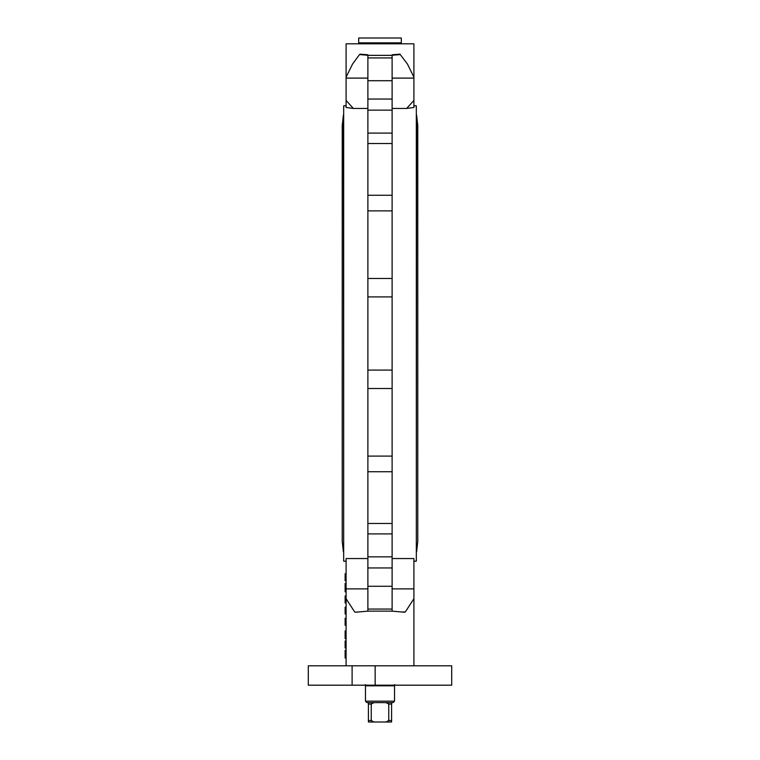 <?xml version="1.0" encoding="UTF-8"?>
<svg xmlns="http://www.w3.org/2000/svg" width="760" height="760" viewBox="0 0 760 760"><rect width="100%" height="100%" fill="white"/><g stroke="black" fill="none" stroke-linecap="round" stroke-linejoin="round"><path stroke-width="1.14" d="M364.087 42.845L358.682 42.845L358.682 38L401.318 38L401.318 42.845L364.087 42.845M392.112 78.099L413.905 78.099L413.905 43.814L346.094 43.814L346.094 100.405L353.324 108.442L346.094 107.473L346.094 100.405M388.749 720.547L386.042 722L391.599 722L391.599 720.547L388.749 720.547L388.749 704.073L391.599 704.073L391.599 702.62L386.042 702.62L388.749 704.073M391.599 720.547L391.599 704.073M368.401 720.547L368.401 722L373.958 722L371.25 720.547L368.401 720.547L368.401 704.073L371.25 704.073L373.958 702.62L368.401 702.62L368.401 704.073M371.25 720.547L371.25 704.073M394.535 684.542L394.535 685.824L365.465 685.824L365.465 684.542M394.535 685.824L394.535 701.167L365.465 701.167L366.918 702.62L368.401 702.62M386.042 702.62L373.958 702.62M394.535 701.167L393.081 702.62L391.599 702.62M386.042 722L373.958 722M352.108 665.808L308.303 665.808L308.303 685.188L352.108 685.188L352.108 665.808L451.697 665.808L451.697 685.188L375.155 685.188L375.155 665.808M346.094 558.591L346.094 665.808M404.472 612.237L392.112 611.135L367.887 611.135L355.528 612.237L354.692 611.971L346.094 598.718M367.887 558.543L346.151 558.543M392.112 558.543L413.905 558.553L413.905 598.718L405.308 611.971L402.296 611.971M413.905 665.808L413.905 598.718M357.703 611.971L355.528 612.237M346.094 105.82L343.672 105.82L343.672 561.174L346.094 561.174M367.887 108.442L353.324 108.442M360.563 54.672L367.887 55.252L360.031 54.159L360.772 54.682L360.031 54.159L358.891 55.395L352.469 64.191L346.094 77.178M413.905 100.405L406.676 108.442L413.905 107.473L413.905 78.099M413.905 77.178L407.531 64.191L399.969 54.159L392.112 55.242L399.427 54.672M392.112 108.442L406.676 108.442M413.905 561.174L416.328 561.174L416.328 105.82L413.905 105.82M367.887 110.143L367.887 133.085L392.112 133.085L392.112 99.047L367.887 99.047L367.887 110.143L392.112 110.143M392.112 611.135L392.112 533.909L367.887 533.909L367.887 611.135M367.887 533.909L367.887 523.469L392.112 523.469L392.112 533.909M392.112 523.469L392.112 471.732L367.887 471.732L367.887 523.469M367.887 471.732L367.887 456.104L392.112 456.104L392.112 388.512L367.887 388.512L367.887 456.104M367.887 388.512L367.887 370.082L392.112 370.082L392.112 296.913L367.887 296.913L367.887 370.082M367.887 296.913L367.887 278.483L392.112 278.483L392.112 210.881L367.887 210.881L367.887 278.483M367.887 210.881L367.887 195.263L392.112 195.263L392.112 143.526L367.887 143.526L367.887 195.263M367.887 143.526L367.887 133.085M367.887 99.047L367.887 54.777L360.031 54.159M367.887 55.356L392.112 55.356L392.112 99.047M399.969 54.159L392.112 54.777L392.112 55.356M392.112 133.085L392.112 143.526M392.112 195.263L392.112 210.881M392.112 278.483L392.112 296.913M392.112 370.082L392.112 388.512M392.112 456.104L392.112 471.732M346.094 658.056L345.125 658.056L345.125 650.303L346.094 650.303M346.094 638.675L345.125 638.675L345.125 630.933L346.094 630.933M346.094 647.881L345.125 647.881L345.125 641.098L346.094 641.098M345.125 641.886L345.125 640.956L346.094 640.956M346.094 648.024L345.125 648.024L345.125 647.111M346.094 580.792L345.125 580.792L345.125 573.705L346.094 573.705M346.094 591.783L345.125 591.783L345.125 584.867L346.094 584.867M345.125 585.342L345.125 583.395L346.094 583.395M346.094 584.725L345.125 584.725M346.094 591.954L345.125 591.783M346.094 591.65L345.125 591.65M346.094 602.956L345.125 602.956L345.125 595.897L346.094 595.897M346.094 625.29L345.125 625.29L345.125 618.222L346.094 618.222M346.094 596.039L345.125 596.039M346.094 602.822L345.125 602.822M346.094 625.147L345.125 625.147M346.094 624.35L345.125 624.35M346.094 619.21L345.125 619.21M346.094 618.374L345.125 618.374M346.094 613.985L345.125 613.985L345.125 607.202L346.094 607.202M346.094 580.488L345.125 580.488M352.108 685.188L375.155 685.188M416.613 551.808L417.781 541.31L417.781 125.675L416.613 115.188L416.328 552.387M343.387 551.808L342.219 541.31L342.219 125.675L343.387 115.188L343.672 552.387M367.887 588.886L346.094 588.886M392.112 588.886L413.905 588.886M367.887 78.099L346.094 78.099M367.887 586.274L392.112 586.274M367.887 609.064L392.112 609.064M367.887 57.931L392.112 57.931M367.887 80.712L392.112 80.712M392.112 556.842L367.887 556.842M367.887 567.948L392.112 567.948M358.729 42.845L358.729 43.814M401.27 42.845L401.27 43.814M365.465 685.824L365.465 701.167M343.387 115.188L343.672 114.608M416.328 114.608L416.613 115.188"/></g></svg>
